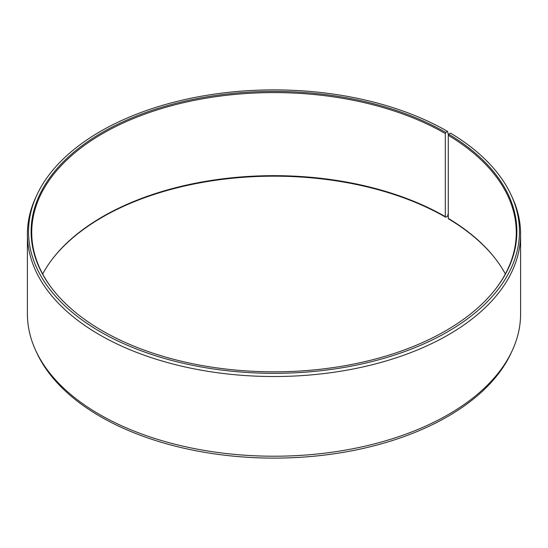 <?xml version="1.0" encoding="UTF-8"?>
<svg xmlns="http://www.w3.org/2000/svg" width="548" height="548" viewBox="0 0 548 548"><rect width="100%" height="100%" fill="white"/><g stroke="black" fill="none" stroke-linecap="round" stroke-linejoin="round"><path stroke-width="0.82" d="M505.345 274A242.271 139.877 -0 0 0 495.166 258.437A242.271 139.877 -0 0 0 448.278 218.378L448.709 218.981A242.874 140.22 -0 0 1 495.44 258.793M495.44 289.207A242.271 139.877 -0 0 0 516.271 232.462A242.271 139.877 -0 0 0 448.278 135.294L448.278 218.378M448.374 135.055L447.572 131.404L445.736 132.458A242.874 140.22 -0 0 0 136.267 116.114A242.874 140.22 -0 0 0 52.286 288.858A242.874 140.22 -0 0 0 102.264 330.759A242.874 140.22 -0 0 0 495.714 288.858A242.874 140.22 -0 0 0 448.709 134.205L448.278 135.294M447.572 131.404A245.463 141.72 -0 0 0 210.288 94.749A245.463 141.72 -0 0 0 36.805 195.136A245.463 141.72 -0 0 0 100.428 331.821A245.463 141.72 -0 0 0 396.574 354.398A245.463 141.72 -0 0 0 511.195 195.136A245.463 141.72 -0 0 0 450.572 133.164L448.709 134.205M36.805 195.136L35.709 197.513A246.6 142.37 -0 0 0 27.4 234.154A246.6 142.37 -0 0 0 99.626 334.828A246.6 142.37 -0 0 0 368.372 365.687A246.6 142.37 -0 0 0 520.6 234.154A246.6 142.37 -0 0 0 512.291 197.513L511.195 195.136M27.4 234.154L27.4 313.846A246.6 142.37 -0 0 0 35.709 350.487A246.6 142.37 -0 0 0 99.626 414.521A246.6 142.37 -0 0 0 338.006 451.34A246.6 142.37 -0 0 0 512.291 350.487A246.6 142.37 -0 0 0 520.6 313.846L520.6 234.154M445.736 132.458L445.312 133.554L445.312 216.631L445.736 217.241L447.572 216.179L448.278 213.528M35.709 350.487L36.805 352.864A245.463 141.72 -0 0 0 100.428 416.596A245.463 141.72 -0 0 0 337.712 453.251A245.463 141.72 -0 0 0 511.195 352.864L512.291 350.487M445.312 216.631A242.271 139.877 -0 0 0 52.834 258.437A242.271 139.877 -0 0 0 42.655 274M445.736 217.241A242.874 140.22 -0 0 0 52.56 258.793M445.312 133.554A242.271 139.877 -0 0 0 181.285 103.23A242.271 139.877 -0 0 0 31.729 232.462A242.271 139.877 -0 0 0 52.56 289.207"/></g></svg>
